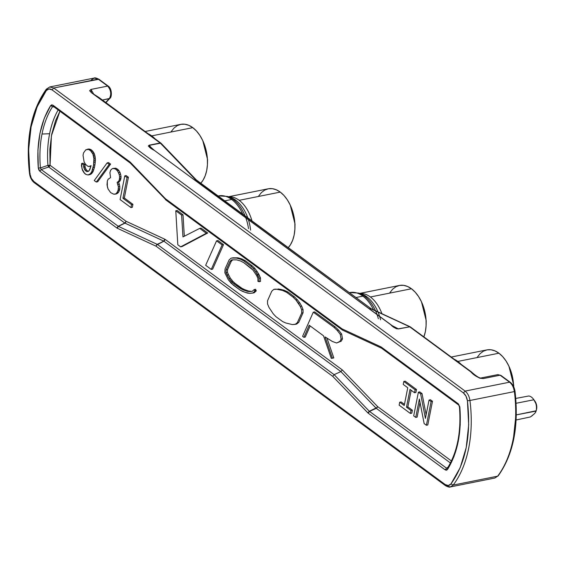 <?xml version="1.0" encoding="UTF-8"?>
<svg xmlns="http://www.w3.org/2000/svg" width="565" height="565" viewBox="0 0 565 565"><rect width="100%" height="100%" fill="white"/><g stroke="black" fill="none" stroke-linecap="round" stroke-linejoin="round"><path stroke-width="0.85" d="M513.055 385.528A2.874 0.6 -1.8 0 0 513.691 385.125L513.606 384.984M228.663 196.811A32.226 19.796 78.7 0 1 239.186 200.321A32.226 19.796 78.7 0 1 251.976 220.915A32.226 19.796 78.7 0 0 239.186 200.321L280.261 192.1L239.186 200.321A32.226 19.796 78.7 0 0 229.404 196.782M250.599 230.167A33.137 20.354 -101.3 0 0 235.767 200.236A33.137 20.354 -101.3 0 0 231.304 197.694M359.863 293.475A32.226 19.796 78.7 0 1 370.393 296.978A32.226 19.796 78.7 0 1 381.926 313.702A32.226 19.796 78.7 0 0 370.393 296.978L411.461 288.757L370.393 296.978A32.226 19.796 78.7 0 0 360.604 293.447M380.57 319.797A33.137 20.354 -101.3 0 0 366.968 296.9A33.137 20.354 -101.3 0 0 362.511 294.358M171.167 131.652L173.964 128.107L177.269 125.628L180.948 124.321L184.861 124.229L188.865 125.352L192.792 127.655L196.507 131.045L199.862 135.388L202.722 140.53L204.982 146.257L206.557 152.359L207.383 158.603L207.426 164.74L206.691 170.538L205.201 175.779L203.019 180.263L200.794 183.208A32.226 19.796 -101.3 0 0 206.981 154.881A32.226 19.796 -101.3 0 0 192.792 127.655L151.724 135.875A32.226 19.796 78.7 0 1 154.958 138.757M477.305 357.193L480.102 353.648L483.4 351.176L487.079 349.869L490.999 349.77L494.997 350.9L498.93 353.203L502.645 356.593L506 360.936L508.86 366.071L511.12 371.805L512.695 377.907L513.627 386.615A32.226 19.796 -101.3 0 0 498.93 353.203L457.855 361.423A32.226 19.796 78.7 0 1 461.097 364.298M221.063 195.631A35.009 21.505 78.7 0 1 231.692 199.473L224.757 200.865L231.692 199.473A35.009 21.505 78.7 0 1 242.795 214.149A35.009 21.505 -101.3 0 0 231.692 199.473A35.009 21.505 -101.3 0 0 218.62 195.893L227.391 196.415A34.578 21.237 78.7 0 1 233.303 199.516A34.578 21.237 78.7 0 1 245.041 215.802M247.774 217.822A33.137 20.354 -101.3 0 0 235.767 200.236L233.303 199.516L235.767 200.236A33.137 20.354 -101.3 0 0 230.103 197.263L227.391 196.415M288.263 247.647A32.226 19.796 -101.3 0 0 294.45 219.326A32.226 19.796 -101.3 0 0 280.261 192.1L283.976 195.483L287.331 199.833L290.191 204.968L292.451 210.703L294.026 216.805L294.852 223.041L294.895 229.178L294.16 234.984L292.67 240.224L290.481 244.702L288.263 247.647M352.263 292.296A35.009 21.505 78.7 0 1 362.892 296.138L355.957 297.522L362.892 296.138A35.009 21.505 78.7 0 1 373.529 309.818A35.009 21.505 -101.3 0 0 362.892 296.138A35.009 21.505 -101.3 0 0 349.827 292.55L358.591 293.073A34.578 21.237 78.7 0 1 364.503 296.173A34.578 21.237 78.7 0 1 375.492 310.722M377.95 311.859A33.137 20.354 -101.3 0 0 366.968 296.9L364.503 296.173L366.968 296.9A33.137 20.354 -101.3 0 0 361.303 293.927L358.591 293.073M423.87 336.881A32.226 19.796 -101.3 0 0 411.461 288.757L415.176 292.147L418.531 296.498L421.391 301.632L423.651 307.36L425.226 313.462L426.052 319.705L426.095 325.843L425.36 331.641L423.87 336.888M534.589 413.594L530.45 416.942L516.12 419.986L530.45 416.942L532.739 415.254M536.503 409.512L536.178 410.762L516.311 414.887L536.114 411.08L536.524 409.441A6.999 4.301 -101.3 0 0 536.609 409.06L535.726 412.076L534.455 413.728M536.178 410.762L535.323 412.711M536.03 410.79A6.999 4.301 -101.3 0 0 536.411 409.837M152.656 149.287L149.075 145.198L160.891 143.136L149.252 145.353L151.201 147.995M513.246 386.743L514.39 391.58A104.137 63.965 78.7 0 1 497.638 476.182L498.203 475.836C513.373 454.5 518.981 426.342 515.026 391.368C514.411 387.385 512.836 384.377 510.301 382.328L500.823 375.351L497.822 374.623L500.103 375.202L483.428 378.543L481.189 377.95C480.278 379.073 474.155 374.567 471.542 372.003L410.126 326.761L398.276 328.823L393.311 326.521L398.466 328.936L410.126 326.761L398.276 328.823L391.785 325.461L398.466 328.936L396.171 328.682L390.443 324.352C392.781 327.071 395.458 328.604 398.466 328.936L410.134 326.761L370.576 308.652L369.475 308.878L370.576 308.652L409.364 326.605M85.767 149.845L83.514 152.938L83.041 155.311L84.093 161.858L85.499 164.246L87.49 166.054L88.578 166.513L91.092 165.658L89.863 169.5L88.571 171.266L87.575 171.548L86.643 171.541L85.202 170.482L83.86 167.791L83.712 164.966L81.664 163.462L81.459 165.686L82.455 170.15L83.86 172.544L86.057 174.5L88.076 174.973L90.449 173.667L91.798 171.605L93.557 165.093L93.91 158.56L92.914 154.097L90.541 150.65L88.437 149.435L85.767 149.845L88.677 148.998L87.293 149.273L89.821 149.16L88.677 148.998L89.821 149.16L88.437 149.435L90.541 150.65L91.933 150.368L90.909 149.612L89.517 149.895L90.909 149.612L89.821 149.16L91.933 150.368L90.541 150.65L91.509 151.703L92.9 151.42L91.933 150.368L92.9 151.42L91.509 151.703L92.413 153.051L93.804 152.769L92.9 151.42L93.804 152.769L92.413 153.051L92.914 154.097L94.306 153.814L93.804 152.769L94.306 153.814L92.914 154.097L93.352 155.439L94.743 155.156L94.306 153.814L94.743 155.156L93.352 155.439L93.734 157.077L95.125 156.795L94.743 155.156L95.125 156.795L93.734 157.077L93.91 158.56L95.294 158.285L95.125 156.795L95.294 158.285L93.91 158.56L94.023 160.347L95.414 160.065L95.294 158.285L95.414 160.065L94.023 160.347L93.875 162.275L95.266 161.993L95.414 160.065L95.266 161.993L93.875 162.275L93.557 165.093L94.941 164.811L95.266 161.993L94.941 164.811L93.557 165.093L93.084 167.459L94.475 167.184L94.941 164.811L94.475 167.184L93.084 167.459L92.349 169.973L93.741 169.698L94.475 167.184L93.741 169.698L92.349 169.973L91.798 171.605L93.183 171.322L93.741 169.698L93.183 171.322L91.798 171.605L91.092 172.784L92.483 172.502L93.183 171.322L92.483 172.502L91.092 172.784L90.449 173.667L91.834 173.384L92.483 172.502L91.834 173.384L89.595 174.394L90.986 174.119L91.834 173.384L88.804 174.832L90.195 174.557L88.076 174.973L86.057 174.5L84.616 173.448L82.01 168.808L81.664 163.462L83.055 163.179L81.664 163.462L83.712 164.966L85.103 164.69L83.055 163.179L85.103 164.69L83.712 164.966L83.627 166.604L85.011 166.322L85.103 164.69L85.011 166.322L83.627 166.604L83.86 167.791L85.244 167.515L85.011 166.322L85.244 167.515L83.86 167.791L84.503 169.288L85.894 169.006L85.244 167.515L85.894 169.006L84.503 169.288L85.202 170.482L86.593 170.206L85.894 169.006L86.593 170.206L85.202 170.482L86.643 171.541L88.027 171.259L86.593 170.206L88.027 171.259L86.643 171.541L88.571 171.266L88.027 171.259L89.157 170.679L91.092 165.658L89.779 166.378L90.937 166.145L88.578 166.513L87.49 166.054L85.499 164.246L84.093 161.858L83.041 155.311L83.514 152.938L85.767 149.845M94.256 180.546L96.304 182.057L109.2 164.394L107.145 162.882L94.256 180.546L107.145 162.882L108.537 162.607L107.145 162.882L109.2 164.394L96.304 182.057L97.696 181.775L110.585 164.111L109.2 164.394L110.585 164.111L108.537 162.607L110.585 164.111L97.696 181.775L96.304 182.057L94.256 180.546M273.192 313.752L275.967 316.718L282.655 321.57L285.685 322.961L292.324 324.578L295.205 324.359L297.338 322.664L301.682 313.045L301.639 309.747L300.269 306.392L295.961 300.036L293.108 297.176L286.653 292.338L282.67 290.488L276.772 289.245L273.721 289.428L271.737 291.236L267.528 300.785L267.535 303.97L269.039 307.508L273.192 313.752L269.039 307.508L267.535 303.97L267.528 300.785L271.737 291.236L273.721 289.428L275.106 289.146L280.96 289.442L278.157 288.969L280.96 289.442L279.576 289.718L282.67 290.488L284.054 290.212L280.96 289.442L284.054 290.212L282.67 290.488L286.653 292.338L288.037 292.056L284.054 290.212L288.037 292.056L286.653 292.338L293.108 297.176L294.499 296.9L288.037 292.056L294.499 296.9L293.108 297.176L295.961 300.036L297.352 299.761L294.499 296.9L297.352 299.761L295.961 300.036L298.362 303.144L299.754 302.868L297.352 299.761L299.754 302.868L298.362 303.144L300.269 306.392L301.661 306.117L299.754 302.868L301.661 306.117L300.269 306.392L301.639 309.747L303.024 309.465L301.661 306.117L303.024 309.465L301.639 309.747L301.682 313.045L303.066 312.763L303.024 309.465L303.066 312.763L301.682 313.045L297.338 322.664L298.73 322.389L303.066 312.763L298.73 322.389L297.338 322.664L295.205 324.359L296.597 324.084L298.73 322.389L296.597 324.084L292.324 324.578L285.685 322.961L282.655 321.57L275.967 316.718L273.192 313.752M254.589 290.466L254.186 289.57L252.301 291.293L249.596 291.568L243.12 289.859L233.804 283.722L228.952 278.446L226.035 272.584L226.141 269.908L230.012 261.327L231.699 259.851L236.636 259.865L240.471 260.945L243.819 262.697L252.901 269.999L256.658 275.572L257.944 278.524L257.937 281.37L259.074 281.716L259.081 278.277L257.492 274.625L253.459 268.629L250.818 266.143L244.059 261.065L240.549 259.229L236.516 258.092L231.226 258.078L229.15 259.886L225.025 269.039L224.877 272.81L228.232 279.59L233.451 285.269L240.372 290.262L243.021 291.568L247.421 293.087L249.829 293.348L252.802 293.058L254.893 291.152L254.589 290.466L255.98 290.191L255.578 289.294L254.186 289.57L255.578 289.294L255.973 290.191L254.589 290.466L254.893 291.152L256.284 290.869L255.98 290.191L256.284 290.869L254.893 291.152L252.802 293.058L254.186 292.776L256.284 290.869L254.186 292.776L249.829 293.348L245.316 292.402L240.372 290.262L231.226 283.312L228.232 279.59L224.877 272.81L225.025 269.039L229.15 259.886L231.226 258.078L237.907 257.817L232.611 257.795L237.907 257.817L236.516 258.092L240.549 259.229L241.933 258.947L237.907 257.817L241.933 258.947L240.549 259.229L244.059 261.065L245.45 260.783L241.933 258.947L245.45 260.783L244.059 261.065L250.818 266.143L252.202 265.868L245.45 260.783L252.202 265.868L250.818 266.143L253.459 268.629L254.843 268.354L252.202 265.868L254.843 268.354L253.459 268.629L255.804 271.871L257.188 271.588L254.843 268.354L257.188 271.588L255.804 271.871L259.081 278.277L260.472 278.001L258.883 274.35L257.492 274.625L258.883 274.35L257.188 271.588L260.472 278.001L259.081 278.277L259.074 281.716L260.465 281.441L260.472 278.001L260.465 281.441L257.937 281.37L257.944 278.524L256.658 275.572L252.901 269.999L250.429 267.676L243.819 262.697L240.471 260.945L236.636 259.865L231.699 259.851L230.012 261.327L231.396 261.051L232.773 259.851L231.396 261.051L230.012 261.327L226.141 269.908L227.533 269.625L231.396 261.051L227.533 269.625L226.141 269.908L226.035 272.584L227.427 272.309L227.533 269.625L227.427 272.309L226.035 272.584L227.13 274.993L228.521 274.717L227.427 272.309L228.521 274.717L227.13 274.993L228.952 278.446L230.343 278.164L228.521 274.717L230.343 278.164L228.952 278.446L231.735 281.893L233.119 281.617L230.343 278.164L233.119 281.617L231.735 281.893L233.804 283.722L235.195 283.439L233.119 281.617L235.195 283.439L233.804 283.722L240.591 288.616L241.982 288.341L235.195 283.439L241.982 288.341L240.591 288.616L243.12 289.859L244.504 289.584L241.982 288.341L244.504 289.584L243.12 289.859L245.351 290.671L246.743 290.389L244.504 289.584L246.743 290.389L245.351 290.671L247.364 291.321L248.748 291.046L246.743 290.389L248.748 291.046L247.364 291.321L249.596 291.568L250.987 291.293L248.748 291.046L250.987 291.293L249.596 291.568L252.301 291.293L254.186 289.57L254.589 290.466M216.565 240.824L205.66 265.296L211.261 269.42L222.137 244.928L216.565 240.824L222.137 244.928L223.528 244.652L217.956 240.542L216.565 240.824L217.956 240.542L223.528 244.652L222.137 244.928L211.261 269.42L212.645 269.145L223.528 244.652L212.645 269.145L211.261 269.42L205.66 265.296L216.565 240.824M122.923 198.273L127.033 177.53L124.78 175.87L120.084 199.572L130.946 207.581L131.539 204.615L122.923 198.273L124.314 197.997L128.425 177.255L126.165 175.595L124.78 175.87L126.165 175.595L128.425 177.255L127.033 177.53L128.425 177.255L124.314 197.997L122.923 198.273L131.539 204.615L130.946 207.581L132.337 207.298L132.923 204.339L131.539 204.615L132.923 204.339L124.314 197.997L132.923 204.339L132.337 207.298L130.946 207.581L120.084 199.572L124.78 175.87L127.033 177.53L122.923 198.273M119.18 174.465L117.541 170.884L115.345 168.921L112.859 168.448L111.799 169.027L110.634 170.199L109.9 172.721L110.571 177.629L108.141 179.232L107.315 181.005L107.025 184.861L108.077 189.028L110.655 192.63L113.643 194.148L115.048 194.169L116.369 193.442L118.092 190.638L118.389 186.782L117.132 182.46L118.827 180.998L119.328 179.663L119.653 176.845L119.18 174.465L120.571 174.19L119.985 172.396L118.933 170.602L116.736 168.645L115.656 168.186L112.859 168.448L115.656 168.186L114.264 168.462L115.656 168.186L116.736 168.645L115.345 168.921L116.736 168.645L117.965 169.549L116.574 169.832L117.965 169.549L118.933 170.602L117.541 170.884L118.933 170.602L119.985 172.396L118.601 172.678L119.985 172.396L120.571 174.19L119.18 174.465L119.653 176.845L121.037 176.57L120.571 174.19L121.037 176.57L119.653 176.845L119.561 178.484L120.952 178.201L121.037 176.57L120.952 178.201L119.561 178.484L119.328 179.663L120.719 179.388L120.952 178.201L120.719 179.388L119.328 179.663L118.827 180.998L120.218 180.715L120.719 179.388L120.218 180.715L118.827 180.998L117.654 182.17L119.046 181.895L120.218 180.715L119.046 181.895L117.132 182.46L119.046 181.895L117.132 182.46L117.923 184.402L119.307 184.119L118.516 182.184L119.307 184.119L117.923 184.402L118.389 186.782L119.78 186.506L119.307 184.119L119.78 186.506L118.389 186.782L118.389 189.155L119.78 188.88L119.78 186.506L119.78 188.88L118.389 189.155L117.273 192.411L118.664 192.135L119.483 190.363L118.092 190.638L119.483 190.363L119.78 188.88L118.664 192.135L117.273 192.411L116.369 193.442L117.753 193.159L118.664 192.135L117.753 193.159L115.048 194.169L116.439 193.887L117.753 193.159L116.439 193.887L113.643 194.148L110.655 192.63L108.077 189.028L107.343 186.796L107.315 181.005L108.141 179.232L110.571 177.629L109.9 172.721L110.634 170.199L111.799 169.027L112.859 168.448L115.345 168.921L117.541 170.884L119.18 174.465M431.095 401.553L429.047 400.041L425.41 418.411L420.635 393.847L418.382 392.188L413.693 415.889L415.741 417.401L419.378 399.031L424.145 423.588L426.398 425.254L431.095 401.553L432.486 401.27L430.431 399.759L429.047 400.041L431.095 401.553L426.398 425.254L427.79 424.972L432.486 401.27L431.095 401.553M177.813 244.779L180.631 246.856L206.331 233.281L199.699 228.394L182.961 236.919L181.619 215.081L175.772 210.773L177.813 244.779L175.772 210.773L177.163 210.491L175.772 210.773L181.619 215.081L183.011 214.799L177.163 210.491L183.011 214.799L181.619 215.081L182.961 236.919L199.699 228.394L206.331 233.281L207.715 232.999L201.091 228.119L199.699 228.394L201.091 228.119L207.715 232.999L206.331 233.281L180.631 246.856L182.022 246.58L207.715 232.999L182.022 246.58L180.631 246.856L177.813 244.779M333.859 327.22L313.293 312.17L302.593 336.323L303.892 337.34L309.196 325.235L323.505 335.801L331.281 358.33L332.418 358.196L325.08 336.924L332.404 341.486L336.585 343.004L339.855 341.444L341.105 339.127L340.25 334.325L337.263 330.454L333.859 327.22L335.25 326.937L314.684 311.894L313.293 312.17L333.859 327.22L337.263 330.454L338.654 330.179L335.25 326.937L333.859 327.22M399.137 405.161L410.409 413.474L410.995 410.508L406.489 407.188L410.006 389.412L414.519 392.732L415.106 389.772L403.827 381.46L403.241 384.426L407.753 387.745L404.229 405.522L399.723 402.202L399.137 405.161L399.723 402.202L401.108 401.927L399.723 402.202L404.229 405.522L407.753 387.745L403.241 384.426L403.827 381.46L405.218 381.184L403.827 381.46L415.106 389.772L416.49 389.49L405.218 381.184L416.49 389.49L415.106 389.772L414.519 392.732L415.904 392.456L416.49 389.49L415.904 392.456L414.519 392.732L410.006 389.412L406.489 407.188L407.874 406.906L411.172 390.267L407.874 406.906L406.489 407.188L410.995 410.508L412.386 410.232L407.874 406.906L412.386 410.232L410.995 410.508L410.409 413.474L411.8 413.192L412.386 410.232L411.8 413.192L410.409 413.474L399.137 405.161M528.727 395.994L515.774 398.431L528.727 395.994A10.622 6.526 78.7 0 1 533.854 399.773A10.622 6.526 -101.3 0 0 528.727 395.994M516.113 403.269L533.854 399.773L535.839 403.488L536.517 406.468L536.404 409.526L536.517 406.468L535.839 403.488L533.854 399.773L516.113 403.269M426.398 425.254L424.145 423.588L419.378 399.031L415.741 417.401L417.132 417.118L420.035 402.428L417.132 417.118L415.741 417.401L413.693 415.889L418.382 392.188L419.774 391.905L418.382 392.188L420.635 393.847L422.027 393.572L419.774 391.905L422.027 393.572L420.635 393.847L425.41 418.411L429.047 400.041L430.431 399.759L432.486 401.27L427.79 424.972L426.398 425.254M426.137 414.731L422.027 393.572L426.137 414.731M184.324 236.227L183.011 214.799L184.324 236.227M341.641 334.049L338.654 330.179L337.263 330.454L340.25 334.325L341.641 334.049L340.25 334.325L341.105 339.127L342.496 338.852L341.641 334.049L342.496 338.852L341.105 339.127L339.855 341.444L341.239 341.168L342.496 338.852L341.239 341.168L336.585 343.004L341.239 341.168L336.585 343.004L332.404 341.486L325.08 336.924L332.418 358.196L333.809 357.92L327.008 338.216L333.809 357.92L331.281 358.33L323.505 335.801L309.196 325.235L303.892 337.34L305.277 337.058L310.157 325.941L305.277 337.058L303.892 337.34L302.593 336.323L313.293 312.17L314.684 311.894L335.25 326.937L338.654 330.179L341.641 334.049M404.455 404.392L401.108 401.927L404.455 404.392M533.381 399.095L534.843 401.058A6.999 4.301 -101.3 0 1 536.609 409.06L536.22 403.784L534.794 400.995M125.727 222.377L124.95 223.14L126.094 221.296L164.888 239.249L126.094 221.296L124.858 223.083L118.219 226.282L41.203 169.535L48.731 167.007L49.579 166.294L48.731 167.007L48.272 166.294L49.014 165.983L48.272 166.294L47.94 165.361L40.419 167.918A86.085 52.877 78.7 0 1 42.008 134.018L49.614 133.736A83.91 51.542 -101.3 0 1 58.153 109.928A83.91 51.542 -101.3 0 0 49.614 133.736A83.91 51.542 -101.3 0 0 47.94 165.361L50.059 165.277L126.094 221.296L50.059 165.277L51.422 135.741L59.925 111.234L55.525 120.719L51.698 134.308L49.854 149.358L50.059 165.277L49.579 166.294L49.014 165.983L49.084 165.255L49.014 165.983L49.579 166.294L50.059 165.277L47.94 165.361L48.731 167.007L124.759 223.027L163.928 241.198L165.255 239.468L342.312 369.927L377.611 406.595L451.421 460.976L377.611 406.595L376.276 408.325L450.432 462.968L376.276 408.325L369.51 411.412L376.276 408.325L340.893 371.579L342.312 369.927L377.611 406.595L377.123 407.612M164.888 239.249L165.255 239.468L164.888 239.249L163.744 241.093L164.888 239.249M377.01 407.513L369.333 411.256L334.127 374.666L332.707 376.318L156.053 246.185L156.54 245.175L156.053 246.185L117.259 228.232L118.219 226.282L116.891 228.013L39.875 171.273L41.203 169.535L40.419 167.918A86.085 52.877 78.7 0 1 42.008 134.018L49.614 133.736A83.91 51.542 -101.3 0 0 47.94 165.361L40.419 167.918L41.203 169.535L48.731 167.007L124.759 223.027L118.219 226.282L124.95 223.14L163.744 241.093L157.388 244.454L163.928 241.198L165.255 239.468L342.312 369.927L340.893 371.579L163.928 241.198L157.204 244.341L118.41 226.388L124.95 223.14L125.607 222.306M156.54 245.175L157.388 244.454L334.127 374.666L332.707 376.318L367.822 412.838L369.333 411.256L334.127 374.666L340.893 371.579L334.127 374.666L157.388 244.454L156.42 245.104L163.928 241.198L340.893 371.579L376.099 408.17L369.333 411.256L368.175 413.149L445.192 469.889L447.487 469.494C457.622 453.102 461.746 432.282 459.846 407.047L458.279 403.798L459.465 406.92C461.344 431.907 457.318 452.339 447.388 468.223L446.527 468.159L448.08 467.135L446.527 468.159L369.333 411.256L367.822 412.838L368.175 413.149L369.51 411.412L446.527 468.159L445.192 469.889L446.527 468.159L447.423 468.216M53.682 106.503L52.955 105.182L53.682 106.503L52.538 106.7L50.666 105.577L52.538 106.7A86.085 52.877 78.7 0 0 42.008 134.018A86.085 52.877 78.7 0 1 52.538 106.7L54.219 107.032L52.538 106.7L53.357 106.34M166.174 200.059L165.446 199.537L165.997 199.904L165.446 198.739L129.978 161.929L130.437 163.2L166.082 199.989M342.319 329.854L342.821 330.207M342.425 330.031L342.913 330.271M459.811 406.743L460.235 424.824L458.222 441.625L453.914 456.732L447.487 469.494L447.671 467.954L447.487 469.494L446.442 470.228L445.192 469.889L368.175 413.149L332.707 376.318L156.053 246.185L117.259 228.232L118.41 226.388L157.204 244.341L156.42 245.104M34.966 182.813L34.246 182.672C31.711 180.623 30.136 177.615 29.521 173.632C25.566 138.658 31.174 110.5 46.344 89.164L46.909 88.818L46.344 90.541C31.506 111.362 26.018 139.075 29.881 173.681L30.157 173.42M116.891 228.013L39.875 171.273L41.203 169.535L118.219 226.282L116.891 228.013M38.3 168.024L39.875 171.273L38.823 169.917L38.3 168.024L40.419 167.918L38.3 168.024L37.919 150.248L39.924 133.446L44.24 118.339L50.666 105.577C40.532 121.976 36.407 142.79 38.3 168.024M52.955 105.182L50.666 105.577L51.712 104.843L52.955 105.182L129.978 161.929L52.955 105.182M53.301 106.354L130.388 163.144M130.875 163.398L130.324 162.24L165.446 198.739L342.093 328.887L342.199 329.783L342.093 328.887L380.888 346.839L381.806 348.273L381.262 347.058L342.093 328.887L165.446 198.739L165.446 199.537M165.658 199.805L342.51 330.108L381.573 348.21L381.989 348.379L381.262 347.058L458.279 403.798L459.006 405.119M381.989 348.379L381.262 347.058L458.279 403.798L459.846 407.047M446.35 485.9L450.354 486.938L453.179 485.081L450.969 483.915C465.807 463.095 471.295 435.382 467.432 400.776L469.932 400.479A104.137 63.965 78.7 0 1 453.179 485.081L450.969 483.915C449.345 485.808 447.445 486.041 445.277 484.593L445.63 485.759L445.277 484.593L448.335 485.505L450.969 483.915L460.214 467.608L466.231 447.522L468.682 424.816L467.432 400.776L466.019 396.199L463.42 392.943L52.037 89.856L48.978 88.945L46.344 90.541L37.099 106.849L31.082 126.927L28.631 149.64L29.881 173.681L31.294 178.258L33.893 181.513C31.76 179.769 30.425 177.156 29.881 173.681M110.924 94.821L110.973 92.074L110.21 89.341M498.203 475.836L494.806 478.039L450.354 486.938L453.179 485.081L497.638 476.182A104.137 63.965 -101.3 0 0 514.39 391.58L469.932 400.479C469.275 396.291 467.672 393.162 465.122 391.086L463.42 392.943C465.546 394.674 466.881 397.28 467.432 400.776L469.932 400.479A104.137 63.965 78.7 0 1 453.179 485.081L497.638 476.182L494.806 478.039L498.203 475.836M34.246 182.672L33.893 181.513L445.277 484.593L33.893 181.513L34.246 182.672L445.63 485.759C448.292 487.051 449.867 487.447 450.354 486.938M513.465 438.073L515.916 415.36M46.909 88.818L46.344 90.541C47.961 88.641 49.861 88.415 52.037 89.856L53.739 87.999L49.741 86.961L53.739 87.999L98.917 79.248L94.193 78.062L98.197 79.1L107.675 86.085C111.079 90.231 111.623 94.419 109.299 98.656L109.779 98.409C111.997 97.597 112.174 88.867 108.395 86.226L98.917 79.248C96.248 77.949 94.673 77.553 94.193 78.062L49.741 86.961L46.344 89.164M105.945 102.646L109.779 98.409L102.406 100.04L109.299 98.656A74.693 45.878 -101.3 0 0 105.761 102.512A74.693 45.878 78.7 0 1 109.299 98.656C111.623 94.419 111.079 90.231 107.675 86.085L98.197 79.1L53.739 87.999L465.122 391.086L509.581 382.187L500.103 375.202L483.428 378.543L479.932 378.246L476.676 376.537L470.758 371.812C474.466 375.895 478.689 378.14 483.428 378.543L481.147 377.957L497.822 374.623L500.103 375.202L509.581 382.187C512.123 384.264 513.726 387.392 514.39 391.58C513.726 387.392 512.123 384.264 509.581 382.187L465.122 391.086L53.739 87.999L52.037 89.856L463.42 392.943L465.122 391.086C467.672 393.162 469.275 396.291 469.932 400.479L514.39 391.58M392.329 325.864L154.294 150.339L390.464 324.366M91.368 79.919L94.193 78.062M161.159 143.376L160.34 143.136L149.075 145.198C148.065 146.356 149.803 148.072 154.266 150.347L148.305 146.067L149.075 145.198L160.156 142.973L91.417 92.695L89.63 90.697L91 89.425L93.649 94.03L91 89.425L107.675 86.085L91 89.425L91.417 92.695L98.833 97.406L92.505 93.5M369.312 308.758L371.17 308.723L369.312 308.758M194.565 180.009L195.638 179.797L371.106 308.681L195.638 179.797L194.565 180.009M194.353 179.854L196.359 179.938L194.353 179.854M160.34 143.136L195.455 179.635L196.232 179.825L195.455 179.635L160.34 143.136M154.294 150.339L149.916 146.42M470.758 371.812L409.554 326.718L470.758 371.812M371.141 308.709L410.19 326.803M196.288 179.889L371.106 308.681M160.813 143.072L98.833 97.406L160.877 143.114M426.102 320.517A2.874 0.6 178.2 0 1 426.222 320.687L421.448 301.745M389.836 292.755L392.633 289.209L395.931 286.73L399.61 285.424L403.53 285.332L407.527 286.455L411.461 288.757A32.226 19.796 -101.3 0 0 399.434 285.459L359.679 293.419M378.366 318.78A34.578 21.237 -101.3 0 0 364.503 296.173A34.578 21.237 -101.3 0 0 359.849 293.525M294.902 223.853A2.874 0.6 178.2 0 1 295.022 224.023L290.248 205.081M258.636 196.09L261.433 192.545L264.731 190.073L268.41 188.759L272.33 188.668L276.327 189.798L280.261 192.1A32.226 19.796 -101.3 0 0 268.234 188.795L228.479 196.754M248.508 228.627A34.578 21.237 -101.3 0 0 233.303 199.516A34.578 21.237 -101.3 0 0 228.641 196.86M513.571 384.963A2.874 0.6 178.2 0 1 513.691 385.125L508.91 366.191M454.274 359.276A32.226 19.796 78.7 0 1 457.855 361.423L498.93 353.203A32.226 19.796 -101.3 0 0 486.903 349.897L451.237 357.038M148.136 133.728A32.226 19.796 78.7 0 1 151.724 135.875L192.792 127.655A32.226 19.796 -101.3 0 0 180.765 124.357L145.099 131.497M207.433 159.415A2.874 0.6 178.2 0 1 207.56 159.584L202.779 140.643M381.608 348.231L458.625 404.978M161.117 143.326L196.232 179.825M426.222 320.687L426.13 325.15M349.827 292.55L349.339 292.649M295.022 224.023L294.93 228.493M218.62 195.893L218.139 195.984M513.691 385.125L513.712 386.792M207.56 159.577L207.461 164.048"/></g></svg>
